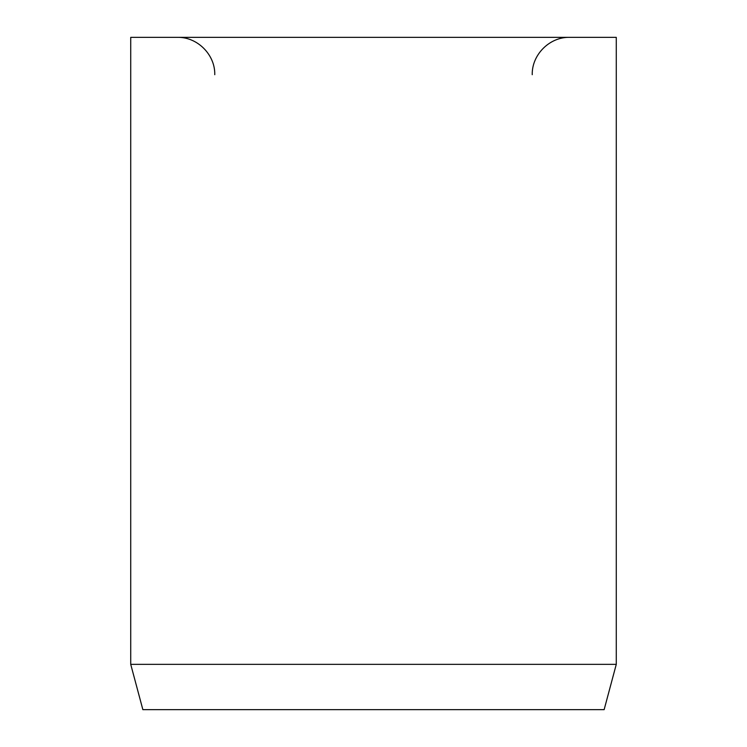<?xml version="1.0" encoding="UTF-8"?>
<svg xmlns="http://www.w3.org/2000/svg" width="747" height="747" viewBox="0 0 747 747"><rect width="100%" height="100%" fill="white"/><g stroke="black" fill="none" stroke-linecap="round" stroke-linejoin="round"><path stroke-width="1.12" d="M616.275 664.344L616.275 37.35L130.725 37.35L130.725 664.344L142.864 709.65L604.136 709.65L616.275 664.344L130.725 664.344M532.237 74.7C531.724 54.736 549.633 36.836 569.587 37.35M214.762 74.7C215.276 54.736 197.367 36.836 177.412 37.35"/></g></svg>
